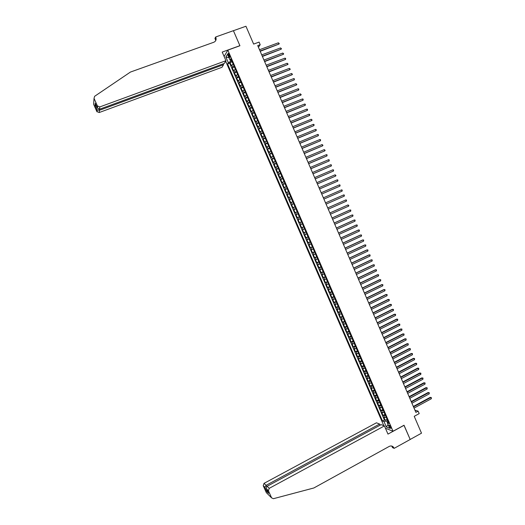 <?xml version="1.0" encoding="UTF-8"?>
<svg xmlns="http://www.w3.org/2000/svg" width="525" height="525" viewBox="0 0 525 525"><rect width="100%" height="100%" fill="white"/><g stroke="black" fill="none" stroke-linecap="round" stroke-linejoin="round"><path stroke-width="0.79" d="M390.731 427.048C389.983 425.591 389.419 425.007 389.045 425.303L389.294 426.497C390.042 427.954 390.607 428.538 390.987 428.242L390.731 427.048M225.658 61.195L383.827 425.69M385.429 428.229L393.022 431.248L404.033 425.237L410.183 439.451L421.503 433.184L414.225 416.318L419.193 413.615L418.136 411.154L414.921 410.156M393.022 431.248L227.83 50.138L239.925 45.747L233.415 30.706L245.943 26.25L253.634 44.087L259.081 42.105L260.203 44.704L257.729 45.603L415.879 412.374L418.136 411.154M233.12 64.076L231.354 65.684L230.016 62.613L232.148 61.832M234.019 66.137L232.24 67.738L234.367 66.951M232.24 67.738L233.573 70.809L235.351 69.228M237.582 74.366L235.791 75.928L234.458 72.857L236.585 72.063M239.813 79.505L238.009 81.04L236.677 77.976L238.803 77.175M242.038 84.643L240.227 86.153L238.895 83.088L241.014 82.287M244.263 89.775L242.438 91.258L241.113 88.193L243.226 87.393M246.488 94.9L244.657 96.357L243.324 93.299L245.438 92.492M248.706 100.026L246.868 101.456L245.536 98.398L247.649 97.591M250.924 105.144L249.073 106.555L247.748 103.497L249.861 102.683M253.142 110.263L251.285 111.648L249.959 108.59L252.066 107.776M255.36 115.375L253.49 116.734L252.164 113.682L254.271 112.862M257.578 120.487L255.695 121.82L254.369 118.768L256.476 117.941M259.79 125.593L257.9 126.899L256.574 123.854L258.674 123.021M262.001 130.692L260.098 131.978L258.779 128.933L260.873 128.1M264.213 135.791L262.297 137.051L260.978 134.006L263.071 133.166M266.418 140.884L264.502 142.118L263.183 139.079L265.269 138.239M268.623 145.976L266.693 147.184L265.374 144.145L267.468 143.299M270.828 151.062L268.892 152.25L267.573 149.212L269.66 148.365M273.033 156.148L271.084 157.31L269.771 154.271L271.852 153.418M275.238 161.227L273.276 162.363L271.963 159.331L274.043 158.471M277.436 166.3L275.467 167.416L274.155 164.384L276.229 163.524M279.635 171.373L277.659 172.463L276.34 169.431L278.421 168.571M281.833 176.439L279.845 177.502L278.532 174.477L280.606 173.611M284.025 181.506L282.03 182.549L280.717 179.524L282.791 178.651M286.223 186.565L284.215 187.582L282.903 184.564L284.97 183.684M288.415 191.625L286.394 192.616L285.088 189.597L287.155 188.718M290.607 196.678L288.579 197.643L287.267 194.631L289.334 193.745M292.793 201.731L290.758 202.67L289.452 199.657L291.513 198.772M294.984 206.778L292.937 207.697L291.631 204.678L293.685 203.792M297.17 211.818L295.109 212.71L293.81 209.705L295.864 208.806M295.109 212.71L297.163 211.818M298.043 213.832L295.982 214.718L297.288 217.731L299.335 216.825M300.228 218.873L298.154 219.732L299.46 222.738L301.507 221.832M302.407 223.906L300.326 224.746L301.632 227.745L303.68 226.839M304.585 228.939L302.498 229.747L303.804 232.752L305.845 231.84M306.771 233.966L304.671 234.754L305.97 237.753L308.011 236.834M308.943 238.987L306.836 239.754L308.136 242.747L310.177 241.828M311.122 244.007L309.002 244.748L310.301 247.741L312.342 246.816M313.294 249.021L311.168 249.743L312.467 252.735L314.501 251.803M315.466 254.034L313.333 254.73L314.632 257.716L316.66 256.791M317.638 259.042L315.492 259.711L316.792 262.703L318.819 261.765M319.81 264.049L317.658 264.692L318.951 267.684L320.978 266.739M321.976 269.049L319.817 269.673L321.11 272.659L323.131 271.714M324.142 274.05L321.969 274.647L323.262 277.627L325.283 276.682M326.307 279.044L324.128 279.615L325.421 282.594L327.436 281.649M328.473 284.032L326.281 284.583L327.574 287.562L329.588 286.611M330.632 289.019L328.433 289.544L329.726 292.523L331.734 291.565M332.798 294.007L330.586 294.505L331.872 297.485L333.887 296.52M334.957 298.988L332.732 299.467L334.025 302.433L336.033 301.468M337.109 303.962L334.884 304.415L336.171 307.387L338.179 306.416M339.268 308.936L337.03 309.363L338.317 312.336L340.318 311.364M341.421 313.904L339.17 314.311L340.456 317.277L342.458 316.299M343.573 318.872L341.316 319.252L342.602 322.219L344.597 321.241M345.726 323.833L343.455 324.194L344.741 327.154L346.736 326.169M347.872 328.788L345.601 329.129L346.881 332.089L348.876 331.098M350.024 333.743L347.734 334.058L349.02 337.017L351.008 336.026M352.17 338.697L349.873 338.986L351.153 341.946L353.141 340.948M354.316 343.645L352.012 343.914L353.292 346.867L355.274 345.87M356.455 348.587L354.145 348.836L355.425 351.783L357.407 350.785M358.601 353.528L356.278 353.752L357.558 356.698L359.54 355.694M360.741 358.47L358.411 358.667L359.684 361.613L361.666 360.603M362.88 363.398L360.537 363.576L361.817 366.522L363.792 365.505M365.013 368.333L362.663 368.484L363.943 371.424L365.918 370.407M367.152 373.255L364.79 373.387L366.069 376.327L368.038 375.309M369.285 378.184L366.916 378.289L368.189 381.229L370.158 380.205M371.418 383.099L369.042 383.184L370.315 386.118L372.284 385.094M373.551 388.014L371.162 388.08L372.435 391.013L374.397 389.983M375.677 392.93L373.282 392.969L374.555 395.896L376.517 394.866M377.803 397.838L375.401 397.852L376.674 400.785L378.63 399.748M379.936 402.747L377.521 402.734L378.788 405.661L380.75 404.624M382.056 407.649L379.634 407.617L380.907 410.543L382.856 409.493M384.182 412.545L381.747 412.492L383.02 415.413L384.969 414.369M228.421 55.401L229.989 57.54L229.11 54.246L228.04 53.255L228.421 55.401L229.445 55.02M224.129 56.49L227.83 50.138M388.165 421.733L387.352 422.868L388.913 423.458L230.803 58.721L230.016 60.001L231.354 59.994M387.352 422.868L389.708 428.295L386.348 426.983L384.018 421.608L382.508 421.037L227.581 63.965L228.336 62.731L225.881 57.067L227.535 54.278L230.016 60.001M230.016 62.613L229.648 63.203L384.405 420.013L385.133 420.282L387.083 419.232M386.302 417.441L383.86 417.362L385.133 420.282M385.455 415.485L383.02 415.413M383.335 410.589L380.907 410.543M381.209 405.687L378.788 405.661M379.083 400.785L376.674 400.785M376.957 395.876L374.555 395.896M374.824 390.967L372.435 391.013M372.697 386.052L370.315 386.118M370.565 381.13L368.189 381.229M368.432 376.215L366.069 376.327M366.299 371.287L363.943 371.424M364.16 366.358L361.817 366.522M362.02 361.43L359.684 361.613M359.881 356.495L357.558 356.698M357.742 351.553L355.425 351.783M355.602 346.612L353.292 346.867M353.456 341.663L351.153 341.946M351.31 336.715L349.02 337.017M349.164 331.761L346.881 332.089M347.012 326.806L344.741 327.154M344.866 321.845L342.602 322.219M342.713 316.883L340.456 317.277M340.561 311.916L338.317 312.336M338.402 306.948L336.171 307.387M336.249 301.973L334.025 302.433M334.09 296.993L331.872 297.485M331.931 292.012L329.726 292.523M329.772 287.024L327.574 287.562M327.607 282.037L325.421 282.594M325.441 277.049L323.262 277.627M323.275 272.048L321.11 272.659M321.11 267.054L318.951 267.684M318.944 262.047L316.792 262.703M316.772 257.04L314.632 257.716M314.6 252.033L312.467 252.735M312.428 247.019L310.301 247.741M310.249 241.999L308.136 242.747M308.077 236.978L305.97 237.753M305.898 231.952L303.804 232.752M303.719 226.925L301.632 227.745M301.534 221.891L299.46 222.738M299.355 216.858L297.288 217.731M293.81 209.705L295.857 208.793M291.631 204.678L293.672 203.746M289.452 199.657L291.48 198.699M287.267 194.631L289.288 193.646M285.088 189.597L287.096 188.593M282.903 184.564L284.904 183.533M280.717 179.524L282.713 178.467M278.532 174.477L280.514 173.401M276.34 169.431L278.316 168.328M274.155 164.384L276.117 163.255M271.963 159.331L273.912 158.176M269.771 154.271L271.714 153.097M267.573 149.212L269.509 148.011M265.374 144.145L267.304 142.925M263.183 139.079L265.092 137.832M260.978 134.006L262.881 132.733M258.779 128.933L260.676 127.634M256.574 123.854L258.457 122.528M254.369 118.768L256.246 117.423M252.164 113.682L254.028 112.311M249.959 108.59L251.816 107.192M247.748 103.497L249.592 102.073M245.536 98.398L247.373 96.954M243.324 93.299L245.149 91.829M241.113 88.193L242.924 86.697M238.895 83.088L240.699 81.565M236.677 77.976L238.475 76.427M234.458 72.857L236.243 71.282M230.206 60.001L230.764 61.287L228.336 62.731M231.755 60.926L230.764 61.287M258.438 47.243L260.203 44.704M387.614 420.466L386.708 420.952L387.47 422.704M229.648 63.203L227.581 63.965M384.405 420.013L382.508 421.037M384.018 421.608L386.708 420.952M228.992 57.638L225.881 57.067M386.348 426.983L388.08 424.541M260.19 51.312L278.933 44.08L260.065 51.017M278.381 42.801L279.287 43.608L278.933 44.08L278.381 42.801L259.507 49.724M93.916 100.058L93.942 99.671M225.953 60.703L99.789 106.929L99.54 109.233L224.332 63.407L225.953 60.703L222.213 52.08L239.892 45.668L233.408 30.68L215.67 36.986L214.928 38.437L215.801 40.445M223.21 63.82L223.578 64.667L222.003 67.285L99.192 112.527L96.849 111.53L97.013 109.745L95.025 105.269L95.196 103.228L97.204 107.75L97.381 105.893L94.041 98.385L94.605 96.318L130.43 72.063L213.819 42.249C215.893 41.245 216.549 39.592 215.795 37.282L215.67 36.986M96.849 111.53L93.601 104.232L94.041 98.385M223.578 64.667L99.428 110.303L99.192 112.527M215.959 40.038L215.237 38.371L215.795 37.282M97.381 105.893L99.789 106.929M97.013 109.745L99.428 110.303L98.989 109.318M95.025 105.269L96.403 105.965M95.196 103.228L95.274 105.538M97.204 107.75L99.54 109.233M380.113 425.197L379.614 424.042L376.432 422.802L264.036 483.354L266.109 485.33L266.687 486.642M379.614 424.042L266.109 485.33L264.869 487.272L263.222 485.678L266.293 492.581L271.589 497.864L273.4 498.697L313.865 487.974L389.294 446.381C390.863 445.633 392.254 445.883 393.455 447.136L394.157 448.35L410.189 439.477L403.961 425.27M404.066 425.309L387.975 434.096L384.425 425.926L269.246 488.329L268.413 490.717L271.569 497.818M394.157 448.35L392.51 447.608L391.847 446.079M384.425 425.926L381.143 424.64L267.107 486.288L269.246 488.329M392.424 446.677L392.227 446.217M267.094 493.375L266.293 492.581M263.222 485.678L264.036 483.354M391.604 446.02L392.792 447.517L394.039 448.074M268.413 490.717L266.68 489.018C266.136 487.797 266.28 486.885 267.107 486.288M266.707 489.057L268.373 492.811M268.61 493.336L266.752 491.512L267.212 490.206M262.408 56.457L281.131 49.206L262.29 56.175M280.58 47.926L281.485 48.727L281.131 49.206L280.58 47.926L261.732 54.882M264.626 61.602L283.329 54.324L264.508 61.327M282.778 53.045L283.684 53.839L283.329 54.324L282.778 53.045L263.957 60.04M266.844 66.741L285.528 59.437L266.733 66.478M284.977 58.157L285.659 58.439L285.528 59.437L284.977 58.157L266.175 65.192M269.062 71.879L287.726 64.549L268.951 71.623M287.175 63.269L288.074 64.063L287.726 64.549L287.175 63.269L268.393 70.337M271.274 77.011L289.918 69.654L271.169 76.768M289.373 68.381L290.266 69.162L289.918 69.654L289.373 68.381L270.611 75.482M273.486 82.143L292.11 74.76L273.387 81.907M291.565 73.487L292.458 74.261L292.11 74.76L291.565 73.487L272.829 80.62M275.697 87.268L294.302 79.859L275.599 87.045M293.757 78.586L294.427 78.848L294.302 79.859L293.757 78.586L275.048 85.759M277.902 92.387L296.494 84.958L277.81 92.177M295.942 83.685L296.835 84.453L296.494 84.958L295.942 83.685L277.259 90.891M280.107 97.506L298.679 90.051L280.022 97.302M298.134 88.778L298.804 89.033L298.679 90.051L298.134 88.778L279.471 96.022M282.312 102.618L300.864 95.137L282.233 102.428M300.32 93.863L301.206 94.625L300.864 95.137L300.32 93.863L281.682 101.148M284.517 107.73L303.05 100.222L284.438 107.546M302.505 98.949L303.168 99.199L303.05 100.222L302.505 98.949L283.887 106.267M286.722 112.836L305.235 105.302L286.643 112.665M304.69 104.035L305.353 104.278L305.235 105.302L304.69 104.035L286.092 111.385M288.921 117.941L307.414 110.381L288.848 117.777M306.869 109.115L307.532 109.357L307.414 110.381L306.869 109.115L288.297 116.498M291.119 123.04L309.599 115.461L291.053 122.889M309.054 114.188L309.711 114.424L309.599 115.461L309.054 114.188L290.502 121.61M293.317 128.133L311.778 120.527L293.258 127.995M311.233 119.26L312.106 120.002L311.778 120.527L311.233 119.26L292.707 126.715M295.509 133.225L313.95 125.593L295.457 133.094M313.405 124.327L314.062 124.556L313.95 125.593L313.405 124.327L294.906 131.821M297.708 138.318L316.129 130.659L297.655 138.193M315.584 129.393L316.234 129.616L316.129 130.659L315.584 129.393L297.104 136.92M299.9 143.397L318.301 135.719L299.854 143.286M317.756 134.452L318.406 134.676L318.301 135.719L317.756 134.452L299.303 142.013M302.092 148.483L320.473 140.772L302.046 148.378M319.928 139.512L320.578 139.729L320.473 140.772L319.928 139.512L301.494 147.105M304.277 153.556L322.645 145.825L304.238 153.464M322.101 144.565L322.967 145.281L322.645 145.825L322.101 144.565L303.693 152.197M306.469 158.629L324.811 150.878L306.429 158.55M324.273 149.612L325.132 150.327L324.811 150.878L324.273 149.612L305.885 157.277M308.654 163.702L326.983 155.918L308.621 163.629M326.438 154.658L327.082 154.862L326.983 155.918L326.438 154.658L308.077 162.363M310.839 168.768L329.149 160.965L310.813 168.709M328.604 159.705L329.247 159.902L329.149 160.965L328.604 159.705L310.262 167.436M313.018 173.827L331.314 165.998L312.998 173.782M330.77 164.738L331.406 164.935L331.314 165.998L330.77 164.738L312.454 172.508M315.203 178.887L333.473 171.032L315.184 178.848M332.935 169.778L333.572 169.969L333.473 171.032L332.935 169.778L314.639 177.581M317.382 183.94L335.639 176.065L317.369 183.914M335.094 174.805L335.947 175.494L335.639 176.065L335.094 174.805L316.824 182.648M319.561 188.993L337.798 181.092L319.548 188.974M337.253 179.839L337.89 180.016L337.798 181.092L337.253 179.839L319.003 187.707M321.733 194.04L339.957 186.113L321.733 194.033M339.413 184.859L340.042 185.036L339.957 186.113L339.413 184.859L321.188 192.767M341.572 189.879L342.202 190.057L342.11 191.133L323.912 199.087L342.11 191.133L341.572 189.879L323.367 197.82M344.269 196.153L344.354 195.07L343.724 194.9L325.539 202.867L343.724 194.9L344.269 196.153L326.091 204.14M327.718 207.92L345.883 199.913L346.421 201.167L328.263 209.186M327.712 207.907L345.883 199.913L346.507 200.077L346.421 201.167M348.574 206.174L348.869 205.583L348.036 204.921L329.884 212.94L348.036 204.921L348.574 206.174L330.435 214.226M332.069 218.006L350.182 209.928L350.72 211.181L332.614 219.266M332.049 217.967L349.696 210.098L350.805 210.085L350.72 211.181M334.241 223.046L352.334 214.928L352.872 216.182L334.779 224.3M334.222 222.994L351.842 215.093L352.951 215.086L352.872 216.182M336.407 228.08L354.48 219.929L355.018 221.176L336.952 229.333M336.387 228.021L353.988 220.087L355.097 220.08L355.018 221.176M338.579 233.107L356.626 224.923L357.164 226.17L339.124 234.36M338.553 233.041L356.134 225.067L357.243 225.067L357.164 226.17M340.745 238.133L358.772 229.917L359.31 231.164L341.289 239.387M340.712 238.055L358.273 230.055L359.382 230.055L359.31 231.164M342.91 243.154L360.918 234.905L361.449 236.152L343.455 244.407M342.871 243.068L360.413 235.029L361.528 235.043L361.449 236.152M345.076 248.174L363.057 239.892L363.595 241.132L345.614 249.427M345.037 248.076L362.552 240.01L363.667 240.023L363.595 241.132M347.235 253.188L365.197 244.873L365.735 246.113L347.78 254.441M347.189 253.083L364.685 244.978L365.8 244.998L365.735 246.113M349.401 258.202L367.336 249.848L367.867 251.094L349.939 259.455M349.348 258.083L366.824 249.952L367.94 249.972L367.867 251.094M351.56 263.209L369.475 254.822L370.007 256.069L352.098 264.456M351.501 263.084L368.957 254.914L370.072 254.947L370.007 256.069M353.712 268.209L371.608 259.796L372.14 261.037L354.257 269.463M353.66 268.078L371.083 259.875L372.205 259.908L372.14 261.037M355.871 273.21L373.741 264.757L374.273 266.004L356.409 274.463M355.806 273.066L373.216 264.836L374.338 264.876L374.273 266.004M358.024 278.211L375.874 269.725L376.405 270.966L358.562 279.457M357.958 278.053L375.349 269.791L376.471 269.83L376.405 270.966M360.176 283.205L378.007 274.687L378.538 275.92L360.714 284.452M360.111 283.034L377.475 274.739L378.597 274.785L378.538 275.92M362.329 288.192L380.133 279.641L380.664 280.882L362.867 289.439M362.257 288.015L379.601 279.687L380.73 279.74L380.664 280.882M364.481 293.18L382.266 284.596L382.797 285.83L365.019 294.427M364.402 292.996L381.721 284.629L382.856 284.688L382.797 285.83M366.627 298.161L384.392 289.544L384.923 290.778L367.165 299.408M366.542 297.964L383.847 289.57L384.976 289.636L384.923 290.778M368.773 303.142L386.512 294.486L387.043 295.726L369.311 304.382M368.688 302.938L385.967 294.512L387.102 294.577L387.043 295.726M370.919 308.116L388.638 299.427L389.169 300.668L371.457 309.356M370.827 307.899L388.087 299.44L389.222 299.512L389.169 300.668M373.065 313.09L390.758 304.369L391.289 305.603L373.603 314.331M372.967 312.861L390.206 304.375L391.342 304.447L391.289 305.603M375.204 318.058L392.877 309.304L393.409 310.537L375.742 319.298M375.106 317.822L392.319 309.297L393.461 309.382L393.409 310.537M377.35 323.019L394.997 314.232L395.528 315.466L377.882 324.26M377.245 322.777L394.439 314.219L395.574 314.311L395.528 315.466M379.49 327.981L397.117 319.161L397.648 320.394L380.021 329.221M379.378 327.731L396.552 319.141L397.694 319.233L397.648 320.394M381.623 332.942L399.23 324.089L399.761 325.316L382.161 334.176M381.511 332.679L398.665 324.056L399.807 324.155L399.761 325.316M383.762 337.897L401.343 329.011L401.874 330.238L384.293 339.13M383.644 337.621L400.772 328.972L401.92 329.07L401.874 330.238M385.895 342.845L403.456 333.926L403.988 335.153L386.426 344.078M385.777 342.562L402.885 333.88L404.027 333.985L403.988 335.153M388.027 347.793L405.569 338.842L406.101 340.069L388.559 349.027M387.903 347.498L404.992 338.783L406.14 338.894L406.101 340.069M404.992 338.783L406.14 338.894M390.16 352.734L407.682 343.75L408.207 344.977L390.692 353.968M390.029 352.433L407.098 343.685L408.247 343.803L408.207 344.977M407.098 343.685L408.247 343.803M392.293 357.676L409.789 348.659L410.314 349.886L392.825 358.91M392.155 357.361L409.205 348.587L410.353 348.705L410.314 349.886M409.205 348.587L410.353 348.705M394.419 362.611L411.895 353.561L412.42 354.788L394.951 363.845M394.282 362.289L411.305 353.476L412.46 353.601L412.42 354.788M411.305 353.476L412.46 353.601M396.546 367.546L414.002 358.463L414.527 359.684L397.077 368.773M396.401 367.211L413.405 358.372L414.56 358.496L414.527 359.684M413.405 358.372L414.56 358.496M398.672 372.474L416.102 363.359L416.627 364.58L399.203 373.702M398.527 372.133L415.505 363.261L416.666 363.392L416.627 364.58M415.505 363.261L416.666 363.392M400.798 377.396L418.208 368.255L418.733 369.475L401.323 378.63M400.647 377.048L417.605 368.143L418.766 368.281L418.733 369.475M417.605 368.143L418.766 368.281M402.918 382.318L420.308 373.144L420.833 374.364L403.449 383.552M402.76 381.964L419.705 373.026L420.86 373.17L420.833 374.364M419.705 373.026L420.86 373.17M405.038 387.24L422.408 378.026L422.933 379.247L405.569 388.467M404.88 386.873L421.798 377.902L422.96 378.053L422.933 379.247M421.798 377.902L422.96 378.053M407.157 392.155L424.502 382.909L425.027 384.129L407.689 393.383M406.993 391.775L423.892 382.777L425.053 382.928L425.027 384.129M423.892 382.777L425.053 382.928M409.277 397.064L426.602 387.791L427.127 389.012L409.802 398.291M409.106 396.677L425.985 387.647L427.153 387.804L427.127 389.012M425.985 387.647L427.153 387.804M411.39 401.973L428.695 392.667L429.22 393.888L411.922 403.2M411.219 401.579L428.078 392.516L429.24 392.674L429.22 393.888M428.078 392.516L429.24 392.674M413.51 406.882L430.789 397.537L431.314 398.757L414.035 408.102M413.333 406.475L430.165 397.379L431.333 397.543L431.314 398.757M430.165 397.379L431.333 397.543M232.647 67.102L231.755 65.047M384.654 417.651L383.808 415.695M382.535 412.768L381.688 410.812M380.415 407.879L379.568 405.923M378.295 402.983L377.449 401.028M376.176 398.088L375.322 396.132M374.049 393.192L373.196 391.23M371.923 388.29L371.07 386.328M369.797 383.381L368.944 381.419M367.664 378.473L366.817 376.51M365.538 373.564L364.685 371.595M363.405 368.642L362.552 366.68M361.272 363.727L360.419 361.758M359.133 358.805L358.28 356.829M357 353.876L356.147 351.901M354.861 348.941L354.008 346.973M352.721 344.013L351.868 342.038M350.582 339.071L349.722 337.096M348.436 334.13L347.583 332.154M346.297 329.188L345.437 327.206M344.151 324.24L343.291 322.258M342.005 319.285L341.145 317.303M339.852 314.331L338.992 312.349M337.7 309.376L336.84 307.387M335.554 304.415L334.688 302.426M333.395 299.447L332.535 297.458M331.242 294.479L330.382 292.491M329.09 289.505L328.223 287.516M326.931 284.524L326.064 282.535M324.772 279.549L323.905 277.554M322.606 274.562L321.746 272.567M320.447 269.574L319.581 267.579M318.281 264.587L317.415 262.585M316.116 259.593L315.249 257.591M313.95 254.592L313.084 252.591M311.778 249.592L310.912 247.59M309.612 244.584L308.739 242.583M307.44 239.577L306.567 237.569M305.261 234.563L304.395 232.555M303.089 229.55L302.216 227.542M300.91 224.529L300.044 222.521M298.732 219.502L297.865 217.494M296.553 214.476L295.68 212.468M294.374 209.449L293.501 207.434M292.189 204.415L291.316 202.401M290.003 199.375L289.131 197.361M287.818 194.335L286.945 192.314M285.633 189.289L284.753 187.268M283.441 184.242L282.568 182.221M281.249 179.189L280.376 177.168M279.057 174.129L278.184 172.108M276.865 169.07L275.986 167.048M274.667 164.01L273.787 161.982M272.475 158.944L271.596 156.916M270.277 153.871L269.391 151.843M268.072 148.798L267.192 146.764M265.873 143.719L264.987 141.684M263.668 138.639L262.789 136.605M261.463 133.553L260.577 131.513M259.258 128.461L258.372 126.427M257.047 123.368L256.161 121.328M254.835 118.269L253.956 116.235M252.623 113.17L251.738 111.129M250.412 108.071L249.526 106.024M248.2 102.959L247.314 100.918M245.982 97.847L245.096 95.806M243.764 92.735L242.878 90.687M241.546 87.616L240.653 85.568M239.321 82.491L238.435 80.443M237.097 77.365L236.211 75.311M234.872 72.233L233.986 70.186M229.891 56.188L228.92 56.542M266.752 491.512L264.869 487.272M97.059 111.891L97.243 110.001M97.217 107.789L95.209 103.268M97.414 108.222L97.597 106.267M392.208 446.578L393.455 447.136M271.589 497.864L266.313 492.627M268.583 493.297L266.68 489.018"/></g></svg>
